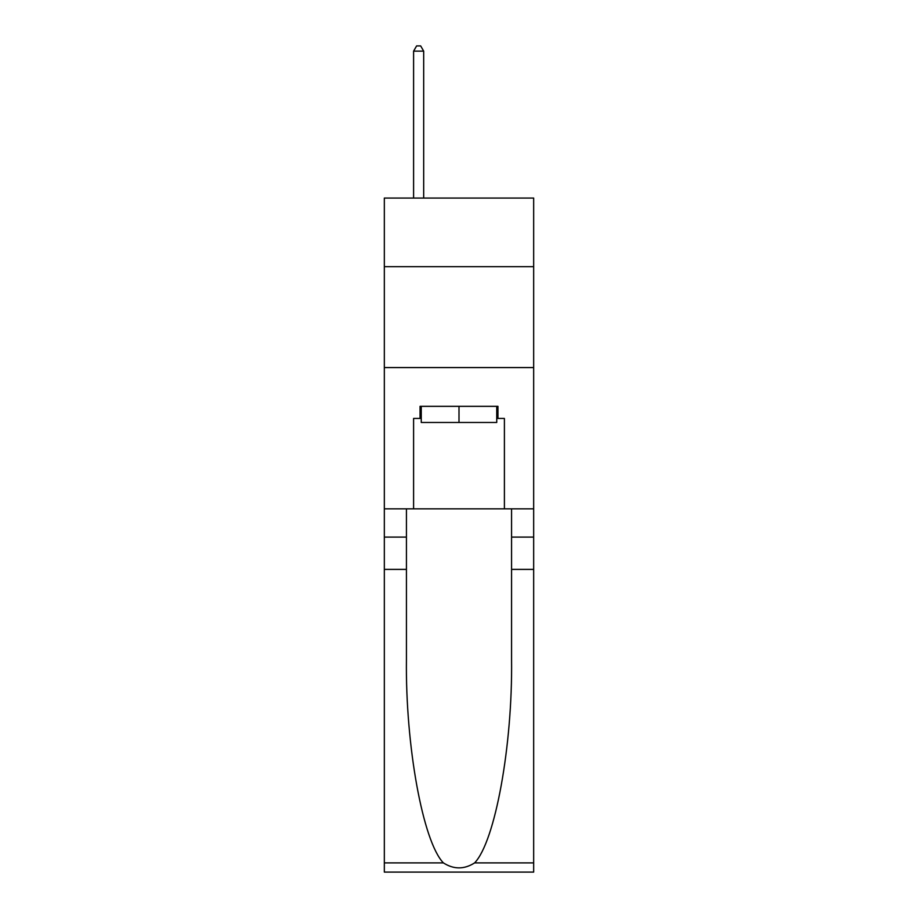 <?xml version="1.0" encoding="UTF-8"?>
<svg xmlns="http://www.w3.org/2000/svg" width="918" height="918" viewBox="0 0 918 918"><rect width="100%" height="100%" fill="white"/><g stroke="black" fill="none" stroke-linecap="round" stroke-linejoin="round"><path stroke-width="1.38" d="M533.668 266.679L533.668 198.058L384.332 198.058L384.332 266.679L533.668 266.679L533.668 508.847L504.407 508.847L504.407 418.436L497.946 418.436L497.946 406.33L420.054 406.33L420.054 418.436L421.259 418.436M384.332 569.389L406.433 569.389L406.433 659.388C405.354 745.405 422.808 841.496 443.383 862.897C453.79 869.53 464.198 869.53 474.617 862.897L533.668 862.897L533.668 872.1L384.332 872.1L384.332 266.679M496.741 406.33L496.741 422.475L421.259 422.475L421.259 406.33M459 406.33L459 422.475M474.617 862.897C495.192 841.496 512.646 745.405 511.567 659.388L511.567 508.847M511.567 569.389L533.668 569.389L533.668 508.847M406.433 508.847L406.433 569.389M533.668 862.897L533.668 569.389M384.332 508.847L413.593 508.847L413.593 418.436L420.054 418.436M384.332 367.579L533.668 367.579M413.593 508.847L504.407 508.847M496.741 418.436L497.946 418.436M423.68 198.058L423.68 51.144L413.593 51.144L413.593 198.058M413.593 51.144L416.623 45.9L420.662 45.9L423.68 51.144M511.567 537.099L533.668 537.099M406.433 537.099L384.332 537.099M384.332 862.897L443.383 862.897"/></g></svg>
